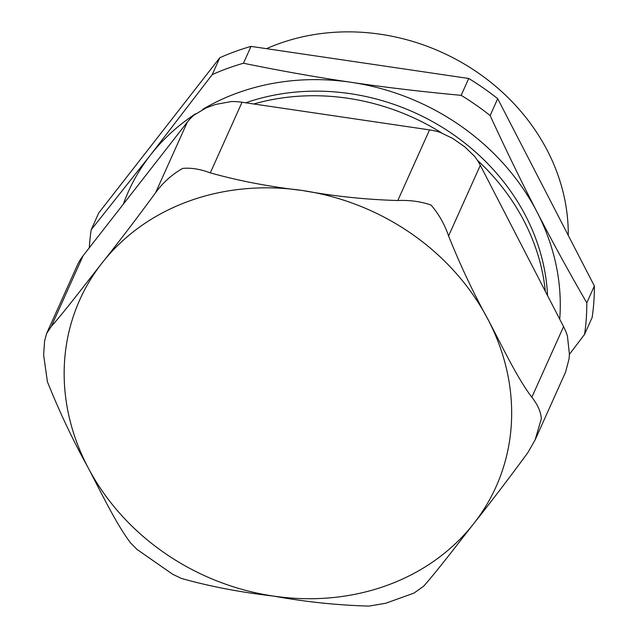 <?xml version="1.0" encoding="UTF-8"?>
<svg xmlns="http://www.w3.org/2000/svg" width="638" height="638" viewBox="0 0 638 638"><rect width="100%" height="100%" fill="white"/><g stroke="black" fill="none" stroke-linecap="round" stroke-linejoin="round"><path stroke-width="0.96" d="M266.509 48.671A204.758 179.988 24.2 0 1 547.476 150.823A204.758 179.988 24.2 0 1 568.259 235.39M46.59 333.562L77.956 263.853A62.237 54.708 24.2 0 1 83.068 255.79L187.309 122.137A62.237 54.708 24.2 0 1 193.96 115.143L206.178 107.854L215.588 104.441L231.403 101.53A62.237 54.708 24.2 0 1 242.033 102.255L429.534 129.897A62.237 54.708 24.2 0 1 440.037 132.289L452.852 138.526L464.935 146.963L474.792 156.541A62.237 54.708 24.2 0 1 480.31 165.33L563.561 326.632A62.237 54.708 24.2 0 1 567.429 336.019L569.407 354.194L569.088 358.708L565.603 372.042L535.138 439.861L541.335 418.743C540.809 411.701 537.643 404.54 531.837 397.243C517.011 377.752 502.05 346.011 488.509 320.396C473.771 293.791 460.469 265.639 448.586 235.948C444.566 224.209 438.721 213.905 431.041 205.053C420.897 201.512 409.811 200.005 397.809 200.515C366.108 199.63 334.288 196.289 302.348 190.491C269.491 186.735 238.811 180.857 210.309 172.866C200.212 169.094 190.985 167.619 182.627 168.424C171.797 174.629 162.786 182.731 155.584 192.748C137.098 217.965 119.154 241.507 101.753 263.374C85.133 284.548 64.909 311.097 51.335 326.401L46.59 333.562L44.58 341.075L43.631 354.959L47.403 381.723C59.278 411.414 72.588 439.566 87.318 466.171C100.86 491.786 115.821 523.527 130.654 543.018L137.106 549.493L172.619 574.224L181.431 578.459C209.934 586.45 240.614 592.319 273.479 596.075C305.419 601.873 337.239 605.215 368.931 606.1L385.607 603.293L413.895 593.141L423.656 586.218C437.221 570.914 457.446 544.358 474.066 523.192C491.467 501.324 509.411 477.782 527.897 452.565L535.138 439.861M545.315 291.271A216.322 190.148 -155.8 0 0 477.328 160.186M441.297 132.704A216.322 190.148 -155.8 0 0 253.764 103.978M559.725 319.199A228.157 200.555 -155.8 0 0 537.124 212.191C521.876 182.675 506.213 150.464 490.136 115.558L497.704 98.699L594.369 285.983L586.8 302.843C568.913 271.947 552.356 241.73 537.124 212.191A228.157 200.555 -155.8 0 0 350.964 82.278C316.631 77.238 280.8 70.89 243.453 63.242L251.029 46.391L468.731 78.482L461.162 95.341C422.013 91.712 385.28 87.358 350.964 82.278A228.157 200.555 -155.8 0 0 202.605 109.425M569.399 354.345L584.552 334.4L592.12 317.549A253.82 223.117 -155.8 0 0 594.369 285.983M195.635 113.763A228.157 200.555 -155.8 0 0 150.369 155.17L91.194 229.768L98.762 212.917L219.807 57.731L212.239 74.582L150.369 155.17A228.157 200.555 -155.8 0 0 123.325 204.168M243.453 63.242A253.82 223.117 -155.8 0 0 212.239 74.582M251.029 46.391A253.82 223.117 -155.8 0 0 219.807 57.731M91.194 229.768A253.82 223.117 -155.8 0 0 89.312 247.783M584.552 334.4A253.82 223.117 -155.8 0 0 586.8 302.843M497.704 98.699A253.82 223.117 -155.8 0 0 468.731 78.482M490.136 115.558A253.82 223.117 -155.8 0 0 461.162 95.341M101.753 263.374A228.157 200.555 24.2 0 1 302.348 190.491A228.157 200.555 24.2 0 1 488.509 320.396A228.157 200.555 24.2 0 1 474.066 523.192A228.157 200.555 24.2 0 1 273.479 596.075A228.157 200.555 24.2 0 1 87.318 466.171A228.157 200.555 24.2 0 1 101.753 263.374M155.584 192.748L187.309 122.137M210.309 172.866L242.033 102.255M51.335 326.401L83.068 255.79M397.809 200.515L429.534 129.897M531.837 397.243L563.561 326.632M448.586 235.948L480.31 165.33M547.548 295.593A215.357 189.303 -155.8 0 0 245.686 102.79M569.407 354.194L569.088 358.708M452.852 138.526L464.942 146.963M206.178 107.854L215.58 104.441"/></g></svg>
